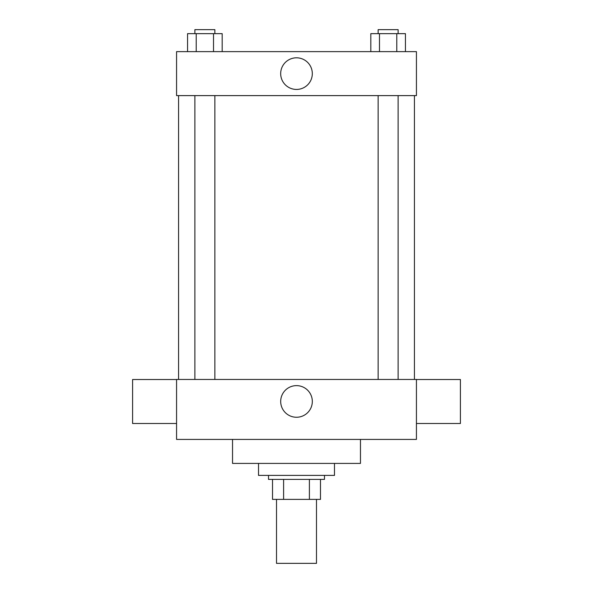 <?xml version="1.0" encoding="UTF-8"?>
<svg xmlns="http://www.w3.org/2000/svg" width="593" height="593" viewBox="0 0 593 593"><rect width="100%" height="100%" fill="white"/><g stroke="black" fill="none" stroke-linecap="round" stroke-linejoin="round"><path stroke-width="0.89" d="M276.508 499.388L276.508 563.35L316.492 563.35L316.492 499.388M309.398 479.396L309.398 499.388L272.513 499.388L272.513 479.396M309.398 499.388L320.487 499.388L320.487 479.396L320.487 499.388M324.482 475.401L324.482 479.396L268.518 479.396L268.518 475.401M283.602 479.396L283.602 499.388M258.518 463.407L258.518 475.401L334.482 475.401L334.482 463.407M232.538 439.42L232.538 463.407L360.462 463.407L360.462 439.42M416.434 439.42L176.566 439.42L176.566 379.453L416.434 379.453L416.434 439.42M280.689 401.439A15.811 15.811 0 0 1 304.409 387.748A15.811 15.811 0 0 1 304.409 415.137A15.811 15.811 0 0 1 280.689 401.439M416.434 379.52L460.405 379.52L460.405 423.491L416.434 423.491M176.566 423.491L132.595 423.491L132.595 379.52L176.566 379.52M416.434 95.614L176.566 95.614L176.566 51.635L416.434 51.635L416.434 95.614M312.311 73.628A15.811 15.811 0 0 1 288.591 87.319A15.811 15.811 0 0 1 288.591 59.93A15.811 15.811 0 0 1 312.311 73.628M405.442 51.635L405.442 33.645L370.818 33.645L370.818 51.635M396.784 33.645L396.784 51.635M379.476 33.645L379.476 51.635M378.134 33.645L378.134 29.65L398.125 29.65L398.125 33.645M222.182 51.635L222.182 33.645L187.558 33.645L187.558 51.635M213.524 33.645L213.524 51.635M196.216 33.645L196.216 51.635M194.875 33.645L194.875 29.65L214.866 29.65L214.866 33.645M178.567 95.614L178.567 379.453M414.433 95.614L414.433 379.453M398.125 379.453L398.125 95.614M378.134 379.453L378.134 95.614M194.875 95.614L194.875 379.453M214.866 95.614L214.866 379.453"/></g></svg>
